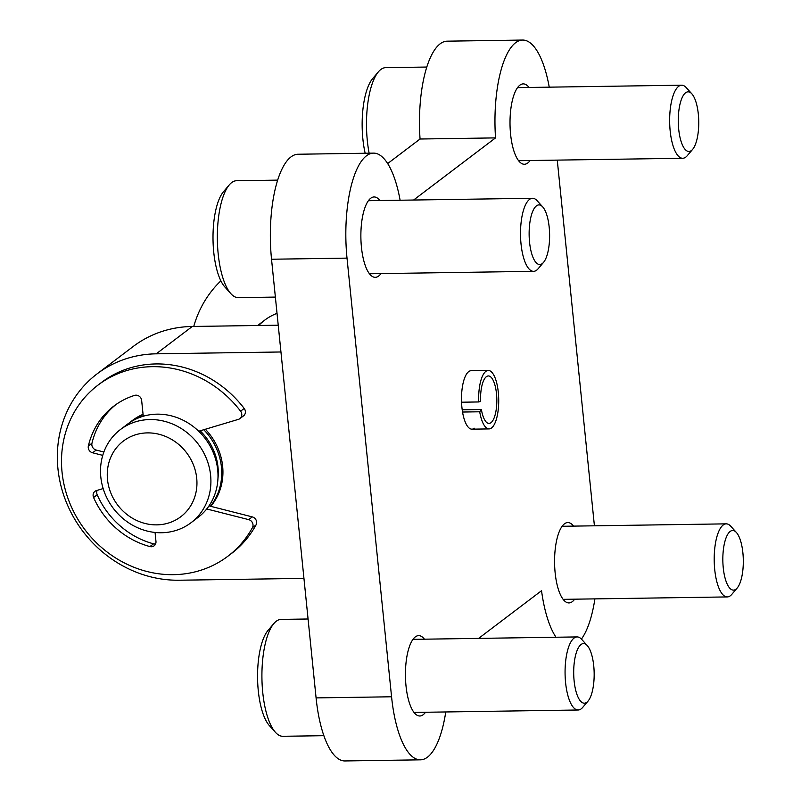 <?xml version="1.0" encoding="UTF-8"?>
<svg xmlns="http://www.w3.org/2000/svg" width="801" height="801" viewBox="0 0 801 801"><rect width="100%" height="100%" fill="white"/><g stroke="black" fill="none" stroke-linecap="round" stroke-linejoin="round"><path stroke-width="1.2" d="M387.654 163.574L420.054 139.014A84.035 28.846 -90.8 0 1 447.088 41.171L522.572 40.05A84.035 28.846 -90.8 0 1 549.246 87.159M480.52 638.357A84.035 28.846 -90.8 0 1 479.909 637.426M445.756 711.959A84.035 28.846 -90.8 0 1 420.485 759.829L344.991 760.95A84.035 28.846 -90.8 0 1 316.085 697.901L271.529 259.234A84.035 28.846 -90.8 0 1 297.942 154.243L373.436 153.121A84.035 28.846 -90.8 0 1 400.11 200.23M413.586 200.03L495.539 137.892A84.035 28.846 -90.8 0 1 522.572 40.05M420.054 139.014L495.539 137.892M557.266 160.12L594.412 525.806M594.893 598.888A84.035 28.846 -90.8 0 1 581.416 639.088M556.004 637.246A84.035 28.846 -90.8 0 1 541.536 590.707L478.638 638.387M420.485 759.829A84.035 28.846 -90.8 0 1 391.569 696.78L347.013 258.122A84.035 28.846 -90.8 0 1 373.436 153.121M425.521 712.259A40.19 13.797 -90.8 0 1 423.188 714.722A40.19 13.797 -90.8 0 1 419.834 715.994A40.19 13.797 -90.8 0 1 405.446 676.014A40.19 13.797 -90.8 0 1 418.643 635.624A40.19 13.797 -90.8 0 1 424.44 639.188M380.966 273.592A40.19 13.797 -90.8 0 1 378.633 276.055A40.19 13.797 -90.8 0 1 375.279 277.326A40.19 13.797 -90.8 0 1 360.881 237.346A40.19 13.797 -90.8 0 1 374.087 196.956A40.19 13.797 -90.8 0 1 379.884 200.53M574.657 599.178A40.19 13.797 -90.8 0 1 572.325 601.651A40.19 13.797 -90.8 0 1 568.97 602.923A40.19 13.797 -90.8 0 1 554.582 562.943A40.19 13.797 -90.8 0 1 567.779 522.552A40.19 13.797 -90.8 0 1 573.576 526.117M530.102 160.52A40.19 13.797 -90.8 0 1 527.769 162.983A40.19 13.797 -90.8 0 1 524.415 164.255A40.19 13.797 -90.8 0 1 510.017 124.275A40.19 13.797 -90.8 0 1 523.223 83.885A40.19 13.797 -90.8 0 1 529.02 87.459M474.402 428.245A29.226 10.033 -90.8 0 1 471.959 429.166A29.226 10.033 -90.8 0 1 461.496 400.089A29.226 10.033 -90.8 0 1 471.088 370.713L488.25 370.462A29.226 10.033 89.2 0 0 478.708 401.952L461.546 402.212M193.752 326.448A116.916 106.473 52.8 0 1 220.876 280.831M258.763 325.486A58.453 53.236 52.8 0 1 264.72 320.14A58.453 53.236 52.8 0 1 277.026 313.351M303.949 578.382L179.234 580.224A116.916 106.473 52.8 0 1 66.022 501.496A116.916 106.473 52.8 0 1 97.101 373.857L133.186 346.503A116.916 106.473 52.8 0 1 192.32 326.468L278.227 325.196M97.101 373.857A116.916 106.473 52.8 0 1 156.245 353.822L280.951 351.979M143.059 414.317A58.453 53.236 -127.2 0 0 132.425 420.445L131.214 421.356A58.453 53.236 -127.2 0 0 129.392 422.818M210.743 506.332A58.453 53.236 -127.2 0 0 205.366 429.246M210.373 506.232A58.453 53.236 -127.2 0 0 203.754 429.726M143.099 414.738A58.453 53.236 -127.2 0 0 131.214 421.356M217.922 478.888A54.808 49.912 -127.2 0 0 200.12 430.818M191.028 522.723L198.127 517.346A58.453 53.236 -127.2 0 0 205.226 438.598A58.453 53.236 -127.2 0 0 127.489 424.18L120.39 429.566A58.453 53.236 -127.2 0 0 104.851 493.376A58.453 53.236 -127.2 0 0 161.462 532.745A58.453 53.236 -127.2 0 0 191.028 522.723A58.453 53.236 -127.2 0 0 198.137 443.984A58.453 53.236 -127.2 0 0 120.39 429.566M156.776 524.865A47.499 43.254 -127.2 0 0 188.395 455.308A47.499 43.254 -127.2 0 0 111.139 456.46A47.499 43.254 -127.2 0 0 156.776 524.865M198.708 431.238L238.478 419.334A5.477 4.986 -127.2 0 0 239.94 418.593L243.544 415.859A5.477 4.986 -127.2 0 0 244.195 408.46A107.414 97.822 -127.2 0 0 101.637 382.347L98.032 385.081A107.414 97.822 -127.2 0 0 84.976 529.771A107.414 97.822 -127.2 0 0 227.824 556.264A107.414 97.822 -127.2 0 0 252.415 527.679A5.477 4.986 -127.2 0 0 248.67 519.629L206.728 508.965M239.94 418.593A5.477 4.986 -127.2 0 0 240.59 411.193A107.414 97.822 -127.2 0 0 98.032 385.081M227.824 556.264L231.429 553.531A107.414 97.822 -127.2 0 0 256.03 524.945A5.477 4.986 -127.2 0 0 252.275 516.885L209.001 505.882M155.064 532.455L155.965 541.366A5.477 4.986 -127.2 0 1 149.937 546.572L153.552 543.829A5.477 4.986 -127.2 0 0 155.574 543.969M103.169 488.57L96.42 490.592A5.477 4.986 -127.2 0 0 93.587 497.511A81.111 73.862 -127.2 0 0 149.937 546.572M97.161 490.372A5.477 4.986 -127.2 0 0 97.201 494.778A81.111 73.862 -127.2 0 0 153.552 543.829M103.87 452.004L96.19 450.052A5.477 4.986 -127.2 0 1 91.965 443.233A81.111 73.862 -127.2 0 1 115.755 404.705M102.748 455.368L92.586 452.785L96.19 450.052M143.259 416.24L141.647 400.4A5.477 4.986 -127.2 0 0 134.588 395.394A81.111 73.862 -127.2 0 0 113.922 406.037A81.111 73.862 -127.2 0 0 88.36 445.967A5.477 4.986 -127.2 0 0 92.586 452.785M308.075 618.993L281.121 619.393A58.453 20.065 89.2 0 0 273.852 623.548L268.005 630.437A51.154 17.562 89.2 0 0 257.572 678.207A51.154 17.562 89.2 0 0 269.416 725.646L275.464 732.354A58.453 20.065 89.2 0 0 282.853 736.289L323.894 735.688M273.852 623.548A58.453 20.065 89.2 0 0 261.927 678.137A58.453 20.065 89.2 0 0 275.464 732.354M587.263 645.566L581.696 639.388A36.536 12.546 89.2 0 0 577.08 636.925A36.536 12.546 89.2 0 0 565.075 673.651A36.536 12.546 89.2 0 0 578.162 709.996A36.536 12.546 89.2 0 0 581.216 708.835A36.536 12.546 89.2 0 0 582.707 707.393L588.084 701.055A29.817 10.233 89.2 0 0 594.162 673.22A29.817 10.233 89.2 0 0 587.263 645.566A29.817 10.233 89.2 0 0 573.696 671.628A29.817 10.233 89.2 0 0 586.863 702.237A29.817 10.233 89.2 0 0 588.084 701.055M277.607 180.125L236.565 180.726A58.453 20.065 89.2 0 0 229.286 184.881L223.449 191.769A51.154 17.562 89.2 0 0 213.016 239.539A51.154 17.562 89.2 0 0 224.861 286.978L230.898 293.697A58.453 20.065 89.2 0 0 238.297 297.632L275.374 297.081M229.286 184.881A58.453 20.065 89.2 0 0 217.361 239.479A58.453 20.065 89.2 0 0 230.898 293.697M542.708 206.898L537.141 200.731A36.536 12.546 89.2 0 0 532.525 198.268A36.536 12.546 89.2 0 0 520.52 234.983A36.536 12.546 89.2 0 0 533.606 271.329A36.536 12.546 89.2 0 0 536.66 270.177A36.536 12.546 89.2 0 0 538.152 268.735L543.529 262.398A29.817 10.233 89.2 0 0 549.606 234.553A29.817 10.233 89.2 0 0 542.708 206.898A29.817 10.233 89.2 0 0 529.131 232.961A29.817 10.233 89.2 0 0 542.307 263.569A29.817 10.233 89.2 0 0 543.529 262.398M736.399 532.495L730.832 526.317A36.536 12.546 89.2 0 0 726.217 523.854A36.536 12.546 89.2 0 0 714.212 560.57A36.536 12.546 89.2 0 0 727.298 596.925A36.536 12.546 89.2 0 0 730.352 595.764A36.536 12.546 89.2 0 0 731.844 594.322L737.22 587.984A29.817 10.233 89.2 0 0 743.308 560.139A29.817 10.233 89.2 0 0 736.399 532.495A29.817 10.233 89.2 0 0 722.832 558.557A29.817 10.233 89.2 0 0 735.999 589.166A29.817 10.233 89.2 0 0 737.22 587.984M426.743 67.044L385.702 67.654A58.453 20.065 89.2 0 0 378.422 71.81L372.585 78.698A51.154 17.562 89.2 0 0 365.156 153.241M378.422 71.81A58.453 20.065 89.2 0 0 369.131 153.181M691.844 93.827L686.277 87.649A36.536 12.546 89.2 0 0 681.661 85.196A36.536 12.546 89.2 0 0 669.656 121.912A36.536 12.546 89.2 0 0 682.742 158.258A36.536 12.546 89.2 0 0 685.796 157.106A36.536 12.546 89.2 0 0 687.288 155.664L692.665 149.326A29.817 10.233 89.2 0 0 698.742 121.482A29.817 10.233 89.2 0 0 691.844 93.827A29.817 10.233 89.2 0 0 678.267 119.89A29.817 10.233 89.2 0 0 691.443 150.498A29.817 10.233 89.2 0 0 692.665 149.326M462.207 409.802L481.391 409.521A23.75 8.15 89.2 0 0 489.031 423.429A23.75 8.15 89.2 0 0 496.83 399.569A23.75 8.15 89.2 0 0 488.33 375.939A23.75 8.15 89.2 0 0 480.58 401.531L478.708 401.952M481.391 409.521L479.709 411.784A29.226 10.033 89.2 0 0 489.111 428.915A29.226 10.033 89.2 0 0 498.713 399.539A29.226 10.033 89.2 0 0 488.25 370.462M479.709 411.784L462.547 412.034M316.085 697.901L391.569 696.78M271.529 259.234L347.013 258.122M156.245 353.822L192.32 326.468M240.59 411.193L244.195 408.46M252.415 527.679L256.03 524.945M248.67 519.629L252.275 516.885M93.587 497.511L97.201 494.778M88.36 445.967L91.965 443.233M264.72 320.14L257.652 325.496M414.027 712.429L578.162 709.996M412.946 639.358L577.08 636.925M369.471 273.762L533.606 271.329M368.39 200.701L532.525 198.268M563.163 599.348L727.298 596.925M562.082 526.287L726.217 523.854M518.607 160.691L682.742 158.258M517.526 87.629L681.661 85.196M471.959 429.166L489.111 428.915"/></g></svg>
